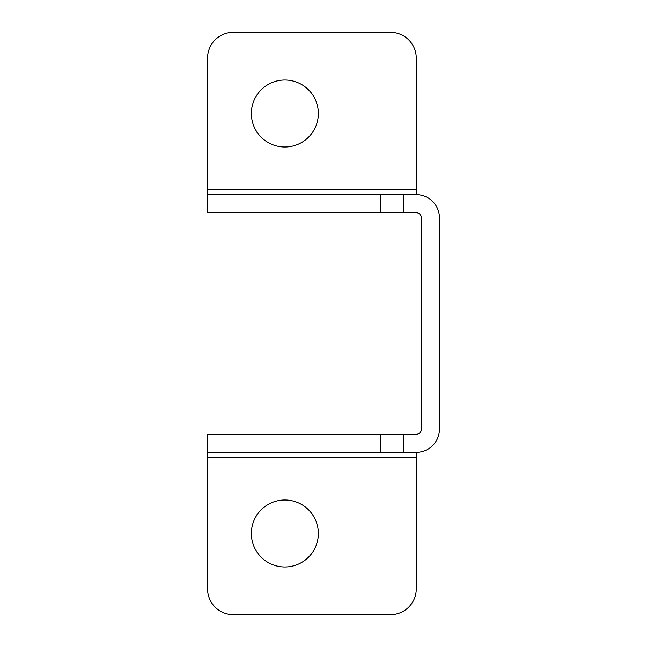<?xml version="1.0" encoding="UTF-8"?>
<svg xmlns="http://www.w3.org/2000/svg" width="647" height="647" viewBox="0 0 647 647"><rect width="100%" height="100%" fill="white"/><g stroke="black" fill="none" stroke-linecap="round" stroke-linejoin="round"><path stroke-width="0.97" d="M380.76 452.326L403.736 452.326L403.736 434.291L207.558 434.291L207.558 452.326L380.76 452.326L380.76 434.291M207.558 452.326L207.558 588.883A25.767 25.767 0 0 0 233.324 614.65L390.489 614.65A25.767 25.767 0 0 0 416.256 588.883L416.256 452.326L403.736 452.326M403.736 434.291L416.256 434.291A5.152 5.152 0 0 0 421.407 429.139L421.407 217.861A5.152 5.152 0 0 0 416.256 212.709L380.76 212.709L380.76 194.674L416.256 194.674A23.187 23.187 0 0 1 439.442 217.861L439.442 429.139A23.187 23.187 0 0 1 416.256 452.326M318.348 533.492A33.498 33.498 0 0 0 268.101 504.482A33.498 33.498 0 0 0 268.101 562.494A33.498 33.498 0 0 0 318.348 533.492M380.76 194.674L207.558 194.674L207.558 212.709L380.76 212.709M416.256 194.674L416.256 58.117A25.767 25.767 0 0 0 390.489 32.35L233.324 32.35A25.767 25.767 0 0 0 207.558 58.117L207.558 194.674M318.348 113.508A33.498 33.498 0 0 0 268.101 84.506A33.498 33.498 0 0 0 268.101 142.518A33.498 33.498 0 0 0 318.348 113.508M207.558 457.478L416.256 457.478M403.736 212.709L403.736 194.674M416.256 189.522L207.558 189.522"/></g></svg>
